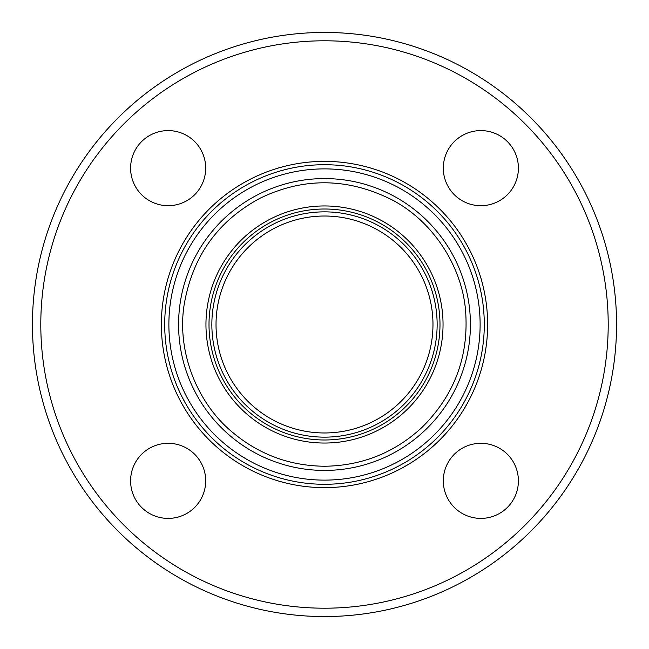 <?xml version="1.0" encoding="UTF-8"?>
<svg xmlns="http://www.w3.org/2000/svg" width="649" height="649" viewBox="0 0 649 649"><rect width="100%" height="100%" fill="white"/><g stroke="black" fill="none" stroke-linecap="round" stroke-linejoin="round"><path stroke-width="0.97" d="M168.14 205.692A37.553 37.553 0 0 1 130.595 168.14A37.553 37.553 0 0 1 168.14 130.595A37.553 37.553 0 0 1 205.692 168.14A37.553 37.553 0 0 1 168.14 205.692M443.308 168.14A37.553 37.553 0 0 1 480.86 130.595A37.553 37.553 0 0 1 518.405 168.14A37.553 37.553 0 0 1 480.86 205.692A37.553 37.553 0 0 1 443.308 168.14M480.86 443.308A37.553 37.553 0 0 1 518.405 480.86A37.553 37.553 0 0 1 480.86 518.405A37.553 37.553 0 0 1 443.308 480.86A37.553 37.553 0 0 1 480.86 443.308M205.692 480.86A37.553 37.553 0 0 1 168.14 518.405A37.553 37.553 0 0 1 130.595 480.86A37.553 37.553 0 0 1 168.14 443.308A37.553 37.553 0 0 1 205.692 480.86M324.5 484.292A159.792 159.792 0 0 0 462.883 244.6A159.792 159.792 0 0 0 186.117 244.6A159.792 159.792 0 0 0 324.5 484.292M324.5 480.122A155.622 155.622 0 0 1 189.727 246.693A155.622 155.622 0 0 1 459.273 246.693A155.622 155.622 0 0 1 324.5 480.122M324.5 616.55A292.05 292.05 0 0 0 577.423 178.475A292.05 292.05 0 0 0 71.577 178.475A292.05 292.05 0 0 0 324.5 616.55M324.5 608.202A283.702 283.702 0 0 0 570.195 182.645A283.702 283.702 0 0 0 78.805 182.645A283.702 283.702 0 0 0 324.5 608.202M324.5 432.972A108.472 108.472 0 0 0 418.443 270.26A108.472 108.472 0 0 0 230.557 270.26A108.472 108.472 0 0 0 324.5 432.972M324.5 470.42A145.92 145.92 0 0 0 450.868 251.536A145.92 145.92 0 0 0 198.132 251.536A145.92 145.92 0 0 0 324.5 470.42M324.5 487.634A163.134 163.134 0 0 0 465.779 242.937A163.134 163.134 0 0 0 183.221 242.937A163.134 163.134 0 0 0 324.5 487.634M324.5 443.04A118.54 118.54 0 0 0 427.164 265.23A118.54 118.54 0 0 0 221.836 265.23A118.54 118.54 0 0 0 324.5 443.04M324.5 439.99A115.49 115.49 0 0 0 424.519 266.755A115.49 115.49 0 0 0 224.481 266.755A115.49 115.49 0 0 0 324.5 439.99M324.5 437.15A112.65 112.65 0 0 0 422.053 268.175A112.65 112.65 0 0 0 226.947 268.175A112.65 112.65 0 0 0 324.5 437.15M324.5 466.25C361.72 465.763 394.065 452.953 421.534 427.829C454.211 395.736 468.911 356.845 465.617 311.163C462.193 266.674 433.126 221.204 391.955 199.819C347.734 177.672 303.797 177.128 260.144 198.196C217.439 221.131 192.055 256.988 183.983 305.784C177.08 351.661 196.785 401.901 230.76 430.831C257.702 454.032 288.951 465.836 324.5 466.25"/></g></svg>
